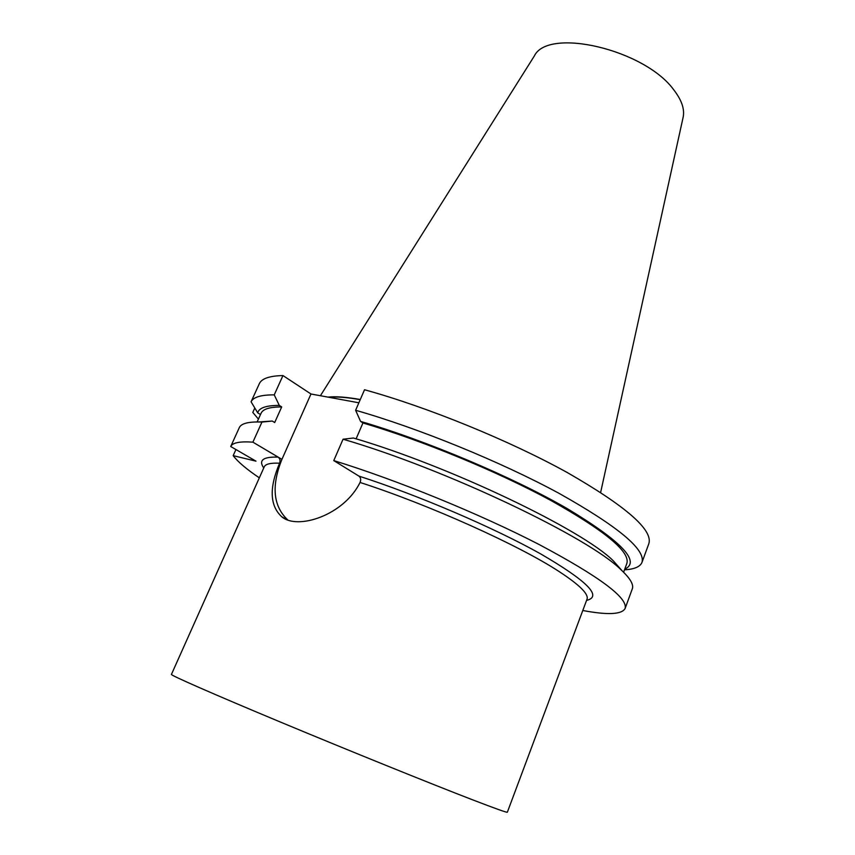 <?xml version="1.0" encoding="UTF-8"?>
<svg xmlns="http://www.w3.org/2000/svg" width="855" height="855" viewBox="0 0 855 855"><rect width="100%" height="100%" fill="white"/><g stroke="black" fill="none" stroke-linecap="round" stroke-linejoin="round"><path stroke-width="1.28" d="M582.789 610.502C607.755 615.183 621.874 614.499 625.123 608.45C627.998 597.859 599.355 576.569 539.206 544.571C479.976 513.951 396.795 479.965 333.771 460.599L358.908 476.096C360.789 477.624 361.163 479.741 360.051 482.455C343.892 515.383 297.369 530.324 281.733 516.751C269.795 505.711 269.079 487.863 279.596 463.207C280.472 460.599 279.991 458.579 278.153 457.126L252.888 442.153C239.924 441.244 232.528 442.698 230.711 446.513L255.976 461.155L233.169 455.64C237.786 461.786 246.507 469.181 259.332 477.849M624.503 569.825C634.346 569.27 640.181 566.769 641.998 562.344L648.892 543.513C652.921 529.737 625.668 506.053 567.122 472.462C509.409 440.528 427.436 407.066 364.529 389.752L355.616 410.272L360.564 421.397L362.948 422.969L356.097 438.829M622.322 571.001L613.345 560.869C582.789 530.068 449.976 466.264 353.382 438.017L343.058 439.214L333.771 460.599M287.611 519.787C273.151 506.053 271.249 485.918 281.926 459.359L310.974 393.995L282.962 375.559L274.241 394.86L279.296 405.42L281.69 406.937L274.69 422.541L272.275 421.045L260.743 422.007C248.42 421.643 241.292 423.482 239.357 427.521L230.711 446.513M271.11 421.162L261.961 422.06L252.888 442.153M625.123 608.45L632.294 588.871C633.918 584.638 630.146 578.269 620.986 569.751C589.191 537.592 445.273 468.85 343.058 439.214M235.937 449.538L233.169 455.64M261.961 422.06L260.743 422.007M258.926 421.953L272.275 421.045M362.948 422.969C421.889 440.314 497.418 471.458 550.695 500.367C604.784 530.699 630.178 551.689 626.886 563.349L623.605 572.241M257.141 421.943L261.053 413.307C262.913 409.043 269.795 406.916 281.69 406.937M624.738 569.184C640.865 561.639 621.66 541.418 567.1 508.533C512.498 477.005 426.399 440.614 360.564 421.397M279.296 405.42C266.194 405.388 259.001 407.856 257.718 412.837L260.486 414.547M641.998 562.344C645.696 549.487 618.037 526.488 559.042 493.346C500.88 461.796 418.555 428.184 355.616 410.272M258.424 419.11L252.802 412.431L254.801 408.017M274.241 394.86C261.01 394.818 253.294 397.137 251.081 401.797L257.718 412.837M251.081 401.797L259.396 383.542C261.769 378.53 269.624 375.869 282.962 375.559M358.865 402.791L310.974 393.995M328.961 397.297C336.464 396.538 346.884 397.329 360.222 399.67M327.978 397.115C335.609 396.25 346.382 397.051 360.286 399.509M683.06 117.637L683.177 117.082C684.748 109.055 681.617 99.992 673.793 89.882C644.574 49.376 547.905 27.061 534.311 56.024L320.411 395.726M360.051 482.455C429.221 504.771 519.413 545.426 559.234 571.632C579.669 585.012 588.924 594.214 587 599.248L507.357 812.197C507.186 812.806 495.494 808.638 472.259 799.692C430.215 783.479 348.327 750.369 280.355 722.026C212.232 693.619 170.369 675.183 171.428 674.424L264.238 466.873C265.488 464.009 270.608 462.79 279.596 463.207M358.908 476.096C418.437 495.291 493.859 527.653 540.649 553.89C587.364 581.101 602.668 596.608 586.573 600.392M263.746 467.984C258.37 460.247 263.169 456.634 278.153 457.126L281.926 459.359M281.733 516.751L286.425 519.327M613.345 560.869L620.986 569.751M683.177 117.082L600.648 492.395"/></g></svg>
